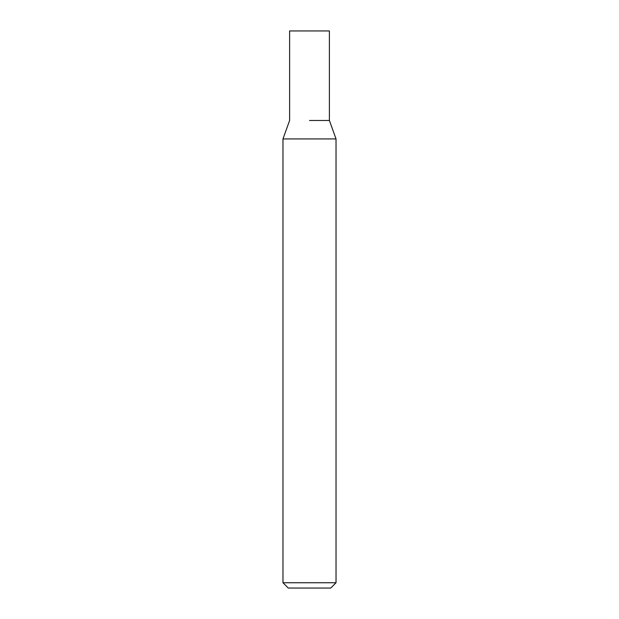 <?xml version="1.0" encoding="UTF-8"?>
<svg xmlns="http://www.w3.org/2000/svg" width="619" height="619" viewBox="0 0 619 619"><rect width="100%" height="100%" fill="white"/><g stroke="black" fill="none" stroke-linecap="round" stroke-linejoin="round"><path stroke-width="0.93" d="M336.032 582.742L330.724 588.05L288.276 588.05L282.968 582.742L336.032 582.742L336.032 138.935L282.968 138.935L282.968 582.742M309.5 120.481L329.393 120.481L309.5 120.481M336.032 138.935L329.393 120.481L329.393 30.95L289.607 30.95L289.607 120.481L282.968 138.935"/></g></svg>
